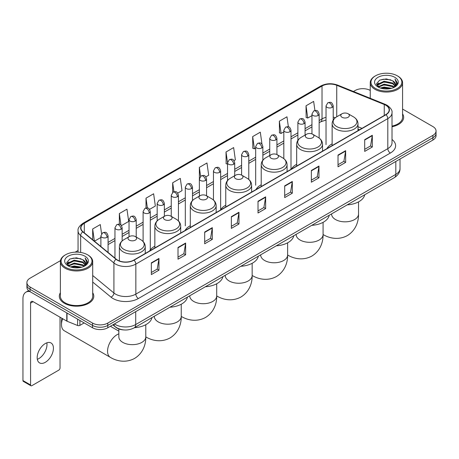 <?xml version="1.0" encoding="UTF-8"?>
<svg xmlns="http://www.w3.org/2000/svg" width="459" height="459" viewBox="0 0 459 459"><rect width="100%" height="100%" fill="white"/><g stroke="black" fill="none" stroke-linecap="round" stroke-linejoin="round"><path stroke-width="0.69" d="M154.844 246.173A19.037 10.993 0 0 0 149.594 250.981M190.301 225.702A19.037 10.993 0 0 0 185.052 230.51M225.759 205.23A19.037 10.993 0 0 0 220.509 210.038M261.217 184.759A19.037 10.993 0 0 0 255.967 189.567M296.675 164.288A19.037 10.993 0 0 0 291.425 169.096M332.132 143.816A19.037 10.993 0 0 0 326.883 148.624M359.46 129.817L357.997 129.226M123.924 329.935A10.775 6.219 180 0 1 115.852 327.296L112.862 324.834M60.468 260.643L30.064 278.2A10.775 6.219 0 0 0 26.903 282.601L26.903 287.294A10.775 6.219 0 0 0 30.064 291.689L92.546 327.766A10.775 6.219 0 0 0 107.785 327.766L432.894 140.064A10.775 6.219 0 0 0 436.05 135.663L436.05 133.317A10.775 6.219 0 0 1 432.894 137.717A10.775 6.219 0 0 0 436.05 133.317L436.05 130.97A10.775 6.219 0 0 0 432.894 126.575L402.577 109.07M26.903 282.601A10.775 6.219 0 0 0 30.064 286.995L92.546 323.073A10.775 6.219 0 0 0 107.785 323.073L107.785 325.42L432.894 137.717L107.785 325.42A10.775 6.219 0 0 1 92.546 325.42A10.775 6.219 0 0 0 107.785 325.42L107.785 327.766M30.064 286.995L30.064 289.342L92.546 325.42L30.064 289.342A10.775 6.219 0 0 1 26.903 284.947A10.775 6.219 0 0 0 30.064 289.342L30.064 291.689M60.376 292.773A17.241 9.955 0 0 0 59.303 296.239A17.241 9.955 0 0 0 64.352 303.273A17.241 9.955 0 0 0 83.142 305.43A17.241 9.955 0 0 0 93.785 296.239A17.241 9.955 0 0 0 92.707 292.773A17.241 9.955 0 0 1 93.785 296.239A17.241 9.955 0 0 1 83.142 305.43A17.241 9.955 0 0 1 64.352 303.273A17.241 9.955 0 0 1 59.303 296.239A17.241 9.955 0 0 1 60.376 292.773M385.778 105.237A11.492 6.638 180 0 1 389.146 109.93A11.492 6.638 180 0 1 385.778 114.618L133.816 260.087A11.492 6.638 180 0 1 116.276 259.203L83.01 231.778A11.492 6.638 180 0 1 80.933 227.968A11.492 6.638 180 0 1 84.301 223.275L322.017 86.028A11.492 6.638 180 0 1 336.74 85.288L384.246 104.491A11.492 6.638 180 0 1 385.778 105.237M385.979 105.117A11.779 6.805 0 0 0 384.407 104.354L336.9 85.15A11.779 6.805 0 0 0 321.816 85.913L84.095 223.16A11.779 6.805 0 0 0 82.775 231.87L116.041 259.301A11.779 6.805 0 0 0 134.022 260.207L385.979 114.739A11.779 6.805 0 0 0 385.979 105.117M151.344 262.846L151.344 274.58L158.963 270.179L158.963 258.446L151.344 262.846M151.344 272.497L157.213 269.106L158.934 258.836A2.874 1.658 -120 0 0 158.963 258.446M157.162 269.135L158.963 270.179M178.012 247.447L178.012 259.18L185.631 254.779L185.631 243.052L178.012 247.447M178.012 257.097L183.881 253.712L185.602 243.436A2.874 1.658 -120 0 0 185.631 243.052M183.829 253.741L185.631 254.779M204.68 232.053L204.68 243.781L212.299 239.386L212.299 227.653L204.68 232.053M204.68 241.704L210.549 238.313L212.27 228.043A2.874 1.658 -120 0 0 212.299 227.653M210.497 238.341L212.299 239.386M231.353 216.654L231.353 228.387L238.973 223.986L238.973 212.253L231.353 216.654M231.353 226.304L237.217 222.913L238.938 212.643A2.874 1.658 -120 0 0 238.973 212.253M237.165 222.948L238.973 223.986M364.698 139.668L364.698 151.401L372.318 147L372.318 135.267L364.698 139.668M364.698 149.318L370.568 145.928L372.283 135.657A2.874 1.658 -120 0 0 372.318 135.267M370.516 145.956L372.318 147M338.025 155.067L338.025 166.795L345.65 162.394L345.65 150.667L338.025 155.067M338.025 164.712L343.894 161.327L345.616 151.057A2.874 1.658 -120 0 0 345.65 150.667M343.843 161.356L345.65 162.394M311.357 170.461L311.357 182.194L318.976 177.794L318.976 166.06L311.357 170.461M311.357 180.112L317.226 176.726L318.948 166.451A2.874 1.658 -120 0 0 318.976 166.06M317.175 176.755L318.976 177.794M284.689 185.861L284.689 197.588L292.308 193.193L292.308 181.46L284.689 185.861M284.689 195.511L290.558 192.12L292.28 181.85A2.874 1.658 -120 0 0 292.308 181.46M290.507 192.149L292.308 193.193M258.021 201.254L258.021 212.987L265.641 208.587L265.641 196.859L258.021 201.254M258.021 210.905L263.891 207.52L265.606 197.25A2.874 1.658 -120 0 0 265.641 196.859M263.839 207.548L265.641 208.587M392.02 126.747A17.241 9.955 0 0 0 403.656 117.332A17.241 9.955 0 0 0 402.577 113.872A17.241 9.955 0 0 1 403.656 117.332A17.241 9.955 0 0 1 392.02 126.747M107.785 323.073L432.894 135.371A10.775 6.219 0 0 0 436.05 130.97M370.247 90.406A10.775 6.219 0 0 0 355.174 90.498L353.453 91.49M78.059 250.488L75.161 252.157M149.582 209.367L155.349 206.034L153.627 193.778L146.008 198.179L146.008 207.979M121.44 225.616L128.681 221.433L126.959 209.178L119.34 213.573L119.34 224.25M101.582 233.763L100.291 224.571L92.672 228.972L92.672 239.741M234.01 160.621L235.358 159.841L233.637 147.586L226.017 151.986L226.138 163.645M261.986 144.172L260.305 132.186L252.685 136.587L252.811 148.251M288.378 126.81L286.973 116.793L279.353 121.193L279.479 132.852M314.92 110.481L313.646 101.393L306.027 105.794L306.147 117.452M177.725 193.119L182.016 190.64L180.301 178.379L172.676 182.78L172.676 192.39M205.867 176.87L208.69 175.24L206.969 162.985L199.349 167.38L199.39 179.09M199.39 196.102L199.349 178.999M199.349 167.38L200.6 176.319M227.532 164.167L226.017 163.599M226.017 151.986L227.532 162.767A3.592 2.071 0 0 0 228.582 164.23A3.592 2.071 0 0 0 233.66 164.23A3.592 2.071 0 0 0 234.715 162.761C233.258 158.154 231.841 159.072 229.328 159.652A3.592 2.071 60 0 1 231.124 159.83A3.592 2.071 -120 0 1 233.66 164.23M252.685 136.587L254.406 148.848L255.674 148.114M254.406 148.848L252.685 148.205M279.353 121.193L281.074 133.449L283.817 131.865M281.074 133.449L279.353 132.806M306.027 105.794L307.742 118.049L311.959 115.616M307.742 118.049L306.027 117.406M172.676 182.78L173.944 191.782M146.008 198.179L147.385 207.979M119.34 213.573L120.958 225.082M94.439 241.199L100.888 237.475M92.672 228.972L94.382 241.147M375.491 88.444A15.445 8.916 0 0 0 397.333 88.444A15.445 8.916 0 0 0 397.333 75.833L397.844 76.125A16.163 9.335 0 0 1 402.577 82.729A16.163 9.335 0 0 1 392.6 91.347A16.163 9.335 0 0 1 374.986 89.327A16.163 9.335 0 0 1 370.247 82.729A16.163 9.335 0 0 1 374.986 76.125L375.491 75.833A15.445 8.916 0 0 0 375.491 88.444M392.02 126.087A16.163 9.335 0 0 0 402.577 117.332L402.577 82.729M380.362 88.025L384.091 87.067L391.647 88.283M381.429 88.346L384.091 87.801L390.54 88.553M378.05 86.814L384.091 84.135L392.761 85.965L394.161 87.124M378.411 87.13L384.091 84.869L392.761 86.699L393.77 87.474M377.539 86.326L377.74 84.381L384.091 81.203L392.761 83.033L395.136 85.73M377.459 85.971L377.74 85.116L384.091 81.937L392.761 83.767L394.969 86.08M393.679 87.549A8.979 5.187 0 0 0 395.394 84.502A8.979 5.187 0 0 0 392.761 80.836L395.388 84.68M394.797 77.301A11.854 6.845 0 0 0 378.055 77.284A11.854 6.845 0 0 0 377.981 86.946A11.854 6.845 0 0 0 378.032 86.98A11.854 6.845 0 0 0 394.849 86.946A11.854 6.845 0 0 0 394.797 77.301M392.761 80.836L386.312 78.908L379.679 80.13L376.604 83.601L378.646 87.308M394.413 87.187L397.282 83.555L397.339 82.901L395.004 79.011L396.473 83.372L393.776 87.503M397.844 76.125L397.333 75.833A15.445 8.916 0 0 0 375.491 75.833M395.004 79.011L397.333 83.05M379.524 80.205L383.586 79.2L390.861 79.855M376.724 84.926L378.05 83.882M380.964 82.643L383.586 82.138L390.603 82.712M380.964 85.575L383.586 85.07L390.603 85.644M381.504 88.369L383.586 88.002L390.529 88.558M376.65 84.634L378.824 83.09M377.803 86.608L378.824 86.022M342.018 117.275A4.309 2.49 0 0 0 348.111 117.275A4.309 2.49 0 0 0 348.111 113.757L353.464 116.844A11.877 6.856 0 0 1 353.464 126.546A11.877 6.856 0 0 1 336.665 126.546A11.877 6.856 0 0 1 336.665 116.844C333.739 118.583 332.23 120.889 332.132 123.769A12.932 7.464 0 0 0 335.919 129.048A12.932 7.464 0 0 0 350.01 130.666A12.932 7.464 0 0 0 357.997 123.769C357.9 120.889 356.391 118.583 353.464 116.844L348.111 113.757A4.309 2.49 0 0 0 342.018 113.757A4.309 2.49 0 0 0 342.018 117.275M347.211 204.869A19.754 11.406 0 0 0 364.704 194.765M306.56 137.746A4.309 2.49 0 0 0 312.654 137.746A4.309 2.49 0 0 0 312.654 134.229L318.007 137.316A11.877 6.856 0 0 1 318.007 147.018A11.877 6.856 0 0 1 301.207 147.018A11.877 6.856 0 0 1 301.207 137.316C298.281 139.054 296.772 141.361 296.675 144.241A12.932 7.464 0 0 0 300.461 149.519A12.932 7.464 0 0 0 314.553 151.137A12.932 7.464 0 0 0 322.539 144.241C322.442 141.361 320.933 139.054 318.007 137.316L312.654 134.229A4.309 2.49 0 0 0 306.56 134.229A4.309 2.49 0 0 0 306.56 137.746M311.753 225.34A19.754 11.406 0 0 0 329.246 215.237M271.103 158.217A4.309 2.49 0 0 0 277.196 158.217A4.309 2.49 0 0 0 277.196 154.7L282.549 157.787A11.877 6.856 0 0 1 282.549 167.489A11.877 6.856 0 0 1 265.75 167.489A11.877 6.856 0 0 1 265.75 157.787C262.823 159.525 261.314 161.832 261.217 164.712A12.932 7.464 0 0 0 265.004 169.991A12.932 7.464 0 0 0 279.095 171.609A12.932 7.464 0 0 0 287.082 164.712C286.984 161.832 285.475 159.525 282.549 157.787L277.196 154.7A4.309 2.49 0 0 0 271.103 154.7A4.309 2.49 0 0 0 271.103 158.217M276.295 245.812A19.754 11.406 0 0 0 293.789 235.708M235.645 178.689A4.309 2.49 0 0 0 241.738 178.689A4.309 2.49 0 0 0 241.738 175.172L247.091 178.258A11.877 6.856 0 0 1 247.091 187.96A11.877 6.856 0 0 1 230.292 187.96A11.877 6.856 0 0 1 230.292 178.258C227.366 179.997 225.857 182.303 225.759 185.184A12.932 7.464 0 0 0 229.546 190.462A12.932 7.464 0 0 0 243.637 192.08A12.932 7.464 0 0 0 251.624 185.184C251.526 182.303 250.017 179.997 247.091 178.258L241.738 175.172A4.309 2.49 0 0 0 235.645 175.172A4.309 2.49 0 0 0 235.645 178.689M240.837 266.283A19.754 11.406 0 0 0 258.331 256.179M200.187 199.16A4.309 2.49 0 0 0 206.28 199.16A4.309 2.49 0 0 0 206.28 195.637L211.633 198.73A11.877 6.856 0 0 1 211.633 208.432A11.877 6.856 0 0 1 194.834 208.432A11.877 6.856 0 0 1 194.834 198.73C191.908 200.468 190.399 202.775 190.301 205.655A12.932 7.464 0 0 0 194.088 210.933A12.932 7.464 0 0 0 208.185 212.551A12.932 7.464 0 0 0 216.166 205.655C216.069 202.775 214.56 200.468 211.633 198.73L206.28 195.637A4.309 2.49 0 0 0 200.187 195.637A4.309 2.49 0 0 0 200.187 199.16M205.38 286.755A19.754 11.406 0 0 0 222.873 276.651M164.729 219.631A4.309 2.49 0 0 0 170.823 219.631A4.309 2.49 0 0 0 170.823 216.109L176.176 219.201A11.877 6.856 0 0 1 176.176 228.898A11.877 6.856 0 0 1 159.376 228.898A11.877 6.856 0 0 1 159.376 219.201C156.45 220.94 154.941 223.246 154.844 226.126A12.932 7.464 0 0 0 158.63 231.405A12.932 7.464 0 0 0 172.727 233.023A12.932 7.464 0 0 0 180.708 226.126C180.611 223.246 179.102 220.94 176.176 219.201L170.823 216.109A4.309 2.49 0 0 0 164.729 216.109A4.309 2.49 0 0 0 164.729 219.631M169.922 307.226A19.754 11.406 0 0 0 187.415 297.122M62.625 318.701A13.472 7.774 120 0 0 61.483 324.582L61.483 321.65A9.88 5.703 -60 0 1 61.988 318.334M61.483 324.582A13.472 7.774 120 0 0 64.271 330.75L110.344 357.349A13.472 7.774 -60 0 1 108.278 346.556A13.472 7.774 -60 0 1 117.079 334.686A13.472 7.774 -60 0 1 118.847 333.854M129.272 240.103A4.309 2.49 0 0 0 135.365 240.103A4.309 2.49 0 0 0 135.365 236.58L140.718 239.673A11.877 6.856 0 0 1 140.718 249.369A11.877 6.856 0 0 1 123.919 249.369A11.877 6.856 0 0 1 123.919 239.673C120.992 241.411 119.483 243.718 119.386 246.598A12.932 7.464 0 0 0 123.173 251.876A12.932 7.464 0 0 0 137.27 253.494A12.932 7.464 0 0 0 145.251 246.598C145.153 243.718 143.644 241.411 140.718 239.673L135.365 236.58A4.309 2.49 0 0 0 129.272 236.58A4.309 2.49 0 0 0 129.272 240.103M134.464 327.697A19.754 11.406 0 0 0 151.958 317.594M46.835 342.827A11.492 6.638 -60 0 1 38.854 358.594A11.492 6.638 -60 0 1 37.322 359.311M45.303 362.312A11.492 6.638 120 0 0 52.808 352.185A11.492 6.638 120 0 0 51.047 342.976A11.492 6.638 120 0 0 45.303 343.544A11.492 6.638 120 0 0 37.793 353.671A11.492 6.638 120 0 0 39.554 362.885A11.492 6.638 120 0 0 45.303 362.312M79.906 320.468L79.906 325.379L84.163 322.924M29.938 291.62A14.367 8.296 -120 0 0 25.928 292.154A14.367 8.296 -120 0 0 22.95 298.729L22.95 380.557L30.569 384.958L30.569 303.129A3.592 2.071 60 0 1 31.315 301.483A3.592 2.071 60 0 1 33.111 301.661L66.779 321.099L66.779 312.889M30.569 384.958A1.796 1.038 120 0 0 30.942 385.778L23.323 381.377A1.796 1.038 -60 0 1 22.95 380.557M30.942 385.778A1.796 1.038 120 0 0 31.837 385.686L58.763 370.143A1.796 1.038 120 0 0 60.031 367.946L60.031 317.203M79.906 325.379A1.796 1.038 180 0 1 77.605 325.5L67.02 321.22A1.796 1.038 180 0 1 66.779 321.099M65.62 267.35A15.445 8.916 0 0 0 87.462 267.35A15.445 8.916 0 0 0 87.462 254.739A15.445 8.916 0 0 0 87.462 254.734L87.973 255.032A16.163 9.335 0 0 1 92.707 261.63A16.163 9.335 0 0 1 82.729 270.248A16.163 9.335 0 0 1 65.115 268.228A16.163 9.335 0 0 1 60.376 261.63A16.163 9.335 0 0 1 65.115 255.032L65.62 254.739A15.445 8.916 0 0 0 65.62 267.35M60.376 261.63L60.376 296.239A16.163 9.335 0 0 0 65.115 302.837A16.163 9.335 0 0 0 82.729 304.856A16.163 9.335 0 0 0 92.707 296.239L92.707 261.63M70.491 266.926L74.22 265.973L81.777 267.184M71.558 267.253L74.22 266.702L80.669 267.459L73.715 266.903L71.633 267.27M68.179 265.721L74.22 263.041L82.89 264.872L84.29 266.025M68.54 266.036L74.22 263.77L82.89 265.6L83.899 266.375M67.668 265.227L67.869 263.282L74.22 260.104L82.89 261.934L85.265 264.631M67.588 264.872L67.869 264.017L74.22 260.838L82.89 262.668L85.099 264.981M83.808 266.45A8.979 5.187 0 0 0 85.523 263.403A8.979 5.187 0 0 0 82.89 259.737L85.517 263.581M84.926 256.202A11.854 6.845 0 0 0 68.184 256.185A11.854 6.845 0 0 0 68.11 265.853A11.854 6.845 0 0 0 68.161 265.881A11.854 6.845 0 0 0 84.978 265.853A11.854 6.845 0 0 0 84.926 256.202M82.89 259.737L76.441 257.809L69.808 259.031L66.739 262.502L68.775 266.209M84.548 266.088L87.411 262.456L87.468 261.808L85.133 257.912L86.602 262.273L83.905 266.404M87.973 255.032L87.462 254.739A15.445 8.916 0 0 0 65.62 254.739M85.133 257.912L87.462 261.951M69.653 259.106L73.715 258.107L80.991 258.756M66.853 263.827L68.179 262.789M71.093 261.544L73.715 261.039L80.732 261.613M71.093 264.482L73.715 263.971L80.732 264.545M66.779 263.541L68.953 261.991M67.932 265.509L68.953 264.923M114.44 323.922A14.367 8.296 0 0 0 115.404 324.536A14.367 8.296 0 0 0 135.721 324.536L395.813 174.38A14.367 8.296 0 0 0 400.019 168.51C400.122 172.079 398.228 175.131 394.321 177.667L134.235 327.829A7.183 4.148 60 0 0 135.721 324.536L135.721 311.632M395.813 161.47L395.813 174.38A7.183 4.148 60 0 1 394.321 177.667M113.855 324.261A7.183 4.802 129.5 0 0 115.106 326.596L112.925 324.794M432.894 140.064L432.894 135.371M92.546 327.766L92.546 323.073M392.02 139.49A17.958 10.368 180 0 1 390.351 153.042L138.388 298.511A3.592 2.071 60 0 1 135.847 294.11L387.809 148.641A14.367 8.296 0 0 0 392.02 142.778L392.02 112.742A14.367 8.296 180 0 1 387.809 118.611A3.592 2.071 -120 0 0 385.979 114.739M138.388 298.511A17.958 10.368 180 0 1 112.989 298.511A17.958 10.368 180 0 1 110.98 297.122L92.707 282.061M116.041 259.301A3.592 2.404 129.5 0 0 113.918 262.973L113.918 293.003A14.367 8.296 0 0 0 115.53 294.11A14.367 8.296 0 0 0 135.847 294.11L135.847 264.08A14.367 8.296 180 0 1 113.918 262.973L80.658 235.542A14.367 8.296 180 0 1 78.059 230.785L78.059 252.169M392.02 112.742C392.497 110.499 390.844 107.997 387.069 105.231L385.176 104.319A3.592 1.681 112 0 0 384.407 104.354M385.176 104.319L337.669 85.11C331.719 83.004 326.074 83.314 320.726 86.028A3.592 2.071 60 0 1 321.816 85.913M84.095 223.16A3.592 2.071 -120 0 0 83.01 223.275C79.281 225.954 77.628 228.456 78.059 230.785M82.775 231.87A3.592 2.404 129.5 0 0 80.658 235.542L80.658 252.444M337.669 85.11A3.592 1.681 112 0 0 336.9 85.15M134.022 260.207A3.592 2.071 60 0 1 135.847 264.08L387.809 118.611L387.809 148.641A3.592 2.071 60 0 0 390.351 153.042M92.707 275.509L113.918 293.003A3.592 2.404 -50.5 0 1 110.98 297.122M84.301 223.275L84.301 232.839M384.246 104.491L384.246 115.507M336.74 85.288L336.74 116.804M362.002 128.348L357.997 126.73M335.42 117.676A11.492 6.638 0 0 0 333.211 117.177M326.028 117.378A11.492 6.638 0 0 0 322.017 118.881L319.143 120.539M322.017 86.028L322.017 118.881A6.466 3.735 60 0 1 320.68 121.842L319.143 122.725M311.959 124.687L305.069 128.663M297.885 132.812L291 136.788M283.817 140.936L276.926 144.912M269.743 149.06L262.858 153.036M255.674 157.185L248.784 161.161M241.6 165.309L234.715 169.285M227.532 173.433L220.641 177.409M213.458 181.552L206.573 185.528M199.39 189.676L192.499 193.652M185.316 197.8L178.431 201.776M171.247 205.925L164.356 209.901M157.173 214.049L150.288 218.025M143.105 222.173L136.214 226.149M129.031 230.298L122.146 234.274M114.962 238.422L108.072 242.398M258.021 201.627L265.606 197.25M284.689 186.234L292.28 181.85M311.357 170.834L318.948 166.451M338.025 155.435L345.616 151.057M364.698 140.041L372.283 135.657M231.353 217.027L238.938 212.643M204.68 232.42L212.27 228.043M178.012 247.82L185.602 243.436M151.344 263.219L158.934 258.836M358.531 201.874L358.531 214.06A13.472 7.774 180 0 1 354.589 219.557A13.472 7.774 180 0 1 335.54 219.557A13.472 7.774 180 0 1 331.593 214.06L331.622 214.588M358.531 214.06C358.714 220.825 356.201 230.166 347.337 235.593C338.203 240.556 328.856 238.066 323.09 234.526L323.079 234.515A13.472 7.774 -60 0 1 323.079 234.515A13.472 7.774 180 0 1 319.131 240.028A13.472 7.774 180 0 1 300.083 240.028A13.472 7.774 180 0 1 296.135 234.532L296.164 235.06M323.079 222.345L323.079 234.532C323.256 241.296 320.743 250.637 311.879 256.065C302.745 261.028 293.399 258.537 287.632 254.997A13.472 7.774 -60 0 1 287.621 254.986L287.632 254.997A13.472 7.774 180 0 1 283.673 260.5A13.472 7.774 180 0 1 264.625 260.5A13.472 7.774 180 0 1 260.678 255.003L260.712 255.531M252.175 275.463A13.472 7.774 -60 0 1 252.163 275.457L252.163 275.457C257.941 279.003 267.287 281.499 276.421 276.536C285.286 271.108 287.799 261.768 287.621 255.003L287.621 242.817M252.163 263.288L252.163 275.475A13.472 7.774 180 0 1 248.216 280.971A13.472 7.774 180 0 1 229.167 280.971A13.472 7.774 180 0 1 225.22 275.475L225.254 276.002M252.163 275.475C252.341 282.239 249.828 291.58 240.964 297.002C231.829 301.97 222.483 299.475 216.717 295.935L216.705 295.929A13.472 7.774 -60 0 1 216.705 295.929A13.472 7.774 180 0 1 212.758 301.443A13.472 7.774 180 0 1 193.709 301.443A13.472 7.774 180 0 1 189.762 295.946L189.797 296.468M181.259 316.406A13.472 7.774 -60 0 1 181.248 316.4L181.248 316.4C187.025 319.946 196.372 322.442 205.506 317.473C214.37 312.051 216.883 302.711 216.705 295.946L216.705 283.76M181.248 304.231L181.248 316.417A13.472 7.774 180 0 1 177.3 321.914A13.472 7.774 180 0 1 158.252 321.914A13.472 7.774 180 0 1 154.304 316.417L154.339 316.939M181.248 316.417C181.425 323.182 178.912 332.517 170.048 337.944C160.914 342.913 151.568 340.417 145.801 336.877L145.79 336.872A13.472 7.774 -60 0 1 145.79 336.872A13.472 7.774 180 0 1 141.842 342.385A13.472 7.774 180 0 1 122.794 342.385A13.472 7.774 180 0 1 118.847 336.889L118.881 337.411M332.161 107.36A3.592 2.071 0 0 0 333.211 105.897C331.754 101.29 330.337 102.208 327.824 102.787A3.592 2.071 60 0 1 329.619 102.965A3.592 2.071 -120 0 1 332.161 107.36A3.592 2.071 0 0 1 327.083 107.36A3.592 2.071 0 0 1 326.028 105.897L327.824 102.787M318.087 115.484A3.592 2.071 0 0 0 319.143 114.021C317.685 109.414 316.268 110.332 313.755 110.912A3.592 2.071 60 0 1 315.551 111.089A3.592 2.071 -120 0 1 318.087 115.484A3.592 2.071 0 0 1 313.009 115.484A3.592 2.071 0 0 1 311.959 114.021L313.755 110.912M304.019 123.609A3.592 2.071 0 0 0 305.069 122.146C303.611 117.538 302.194 118.456 299.681 119.03A3.592 2.071 60 0 1 301.477 119.208A3.592 2.071 -120 0 1 304.019 123.609A3.592 2.071 0 0 1 298.941 123.609A3.592 2.071 0 0 1 297.885 122.146L299.681 119.03M289.945 131.733A3.592 2.071 0 0 0 291 130.27C289.543 125.663 288.126 126.575 285.613 127.154A3.592 2.071 60 0 1 287.409 127.332A3.592 2.071 -120 0 1 289.945 131.733A3.592 2.071 0 0 1 284.867 131.733A3.592 2.071 0 0 1 283.817 130.27L285.613 127.154M275.876 139.857A3.592 2.071 0 0 0 276.926 138.388C275.469 133.781 274.052 134.699 271.539 135.279A3.592 2.071 60 0 1 273.334 135.457A3.592 2.071 -120 0 1 275.876 139.857A3.592 2.071 0 0 1 270.799 139.857A3.592 2.071 0 0 1 269.743 138.388L271.539 135.279M261.802 147.982A3.592 2.071 0 0 0 262.858 146.513C261.401 141.906 259.983 142.824 257.47 143.403A3.592 2.071 60 0 1 259.266 143.581A3.592 2.071 -120 0 1 261.802 147.982A3.592 2.071 0 0 1 256.724 147.982A3.592 2.071 0 0 1 255.674 146.513L257.47 143.403M247.734 156.106A3.592 2.071 0 0 0 248.784 154.637C247.326 150.03 245.909 150.948 243.396 151.527A3.592 2.071 60 0 1 245.192 151.705A3.592 2.071 -120 0 1 247.734 156.106A3.592 2.071 0 0 1 242.656 156.106A3.592 2.071 0 0 1 241.6 154.637L243.396 151.527M219.591 172.354A3.592 2.071 0 0 0 220.641 170.886C219.184 166.278 217.767 167.196 215.254 167.776A3.592 2.071 60 0 1 217.05 167.954A3.592 2.071 -120 0 1 219.591 172.354A3.592 2.071 0 0 1 214.514 172.354A3.592 2.071 0 0 1 213.458 170.886L215.254 167.776M205.517 180.479A3.592 2.071 0 0 0 206.573 179.01C205.116 174.403 203.698 175.321 201.185 175.9A3.592 2.071 60 0 1 202.981 176.078A3.592 2.071 -120 0 1 205.517 180.479A3.592 2.071 0 0 1 200.44 180.479A3.592 2.071 0 0 1 199.39 179.01L201.185 175.9M191.449 188.603A3.592 2.071 0 0 0 192.499 187.134C191.042 182.527 189.624 183.445 187.111 184.025A3.592 2.071 60 0 1 188.907 184.202A3.592 2.071 -120 0 1 191.449 188.603A3.592 2.071 0 0 1 186.371 188.603A3.592 2.071 0 0 1 185.316 187.134L187.111 184.025M177.375 196.727A3.592 2.071 0 0 0 178.431 195.259C176.973 190.651 175.556 191.569 173.043 192.149A3.592 2.071 60 0 1 174.839 192.327A3.592 2.071 -120 0 1 177.375 196.727A3.592 2.071 0 0 1 172.297 196.727A3.592 2.071 0 0 1 171.247 195.259L173.043 192.149M163.306 204.852A3.592 2.071 0 0 0 164.356 203.383C162.899 198.776 161.482 199.694 158.969 200.273A3.592 2.071 60 0 1 160.765 200.451A3.592 2.071 -120 0 1 163.306 204.852A3.592 2.071 0 0 1 158.229 204.852A3.592 2.071 0 0 1 157.173 203.383L158.969 200.273M149.232 212.97A3.592 2.071 0 0 0 150.288 211.507C148.831 206.9 147.414 207.818 144.901 208.397A3.592 2.071 60 0 1 146.696 208.575A3.592 2.071 -120 0 1 149.232 212.97A3.592 2.071 0 0 1 144.155 212.97A3.592 2.071 0 0 1 143.105 211.507L144.901 208.397M135.164 221.095A3.592 2.071 0 0 0 136.214 219.631C134.757 215.024 133.339 215.942 130.826 216.522A3.592 2.071 60 0 1 132.622 216.7A3.592 2.071 -120 0 1 135.164 221.095A3.592 2.071 0 0 1 130.086 221.095A3.592 2.071 0 0 1 129.031 219.631L130.826 216.522M121.09 229.219A3.592 2.071 0 0 0 122.146 227.756C120.688 223.149 119.271 224.067 116.758 224.646A3.592 2.071 60 0 1 118.554 224.824A3.592 2.071 -120 0 1 121.09 229.219A3.592 2.071 0 0 1 116.012 229.219A3.592 2.071 0 0 1 114.962 227.756L116.758 224.646M107.022 237.343A3.592 2.071 0 0 0 108.072 235.88C106.614 231.273 105.197 232.191 102.684 232.77A3.592 2.071 60 0 1 104.48 232.948A3.592 2.071 -120 0 1 107.022 237.343A3.592 2.071 0 0 1 101.944 237.343A3.592 2.071 0 0 1 100.888 235.88L102.684 232.77M30.569 303.129L33.111 301.661M67.02 313.027L67.02 321.22M77.605 325.5L77.605 319.143M134.235 327.829C128.451 330.732 122.673 330.732 116.89 327.829L115.106 326.596M400.019 168.51L400.019 159.043M320.726 86.028L83.01 223.275M326.028 120.023L320.68 121.842M311.959 126.873L305.069 130.849M297.885 134.998L291 138.974M283.817 143.122L276.926 147.098M269.743 151.246L262.858 155.222M255.674 159.371L248.784 163.347M241.6 167.495L234.715 171.471M227.532 175.619L220.641 179.595M213.458 183.743L206.573 187.72M199.39 191.868L192.499 195.844M185.316 199.986L178.431 203.962M171.247 208.111L164.356 212.087M157.173 216.235L150.288 220.211M143.105 224.359L136.214 228.335M129.031 232.483L122.146 236.46M114.962 240.608L108.072 244.584M359.54 129.771L357.997 129.145M377.436 86.2L377.436 85.603M370.247 98.283L370.247 82.729M357.997 130.66L357.997 123.769M332.132 145.595L332.132 123.769M342.018 113.757L336.665 116.844M322.539 151.131L322.539 144.241M296.675 166.066L296.675 144.241M306.56 134.229L301.207 137.316M287.082 171.603L287.082 164.712M261.217 186.538L261.217 164.712M271.103 154.7L265.75 157.787M251.624 192.074L251.624 185.184M225.759 207.009L225.759 185.184M235.645 175.172L230.292 178.258M216.166 212.546L216.166 205.655M190.301 227.475L190.301 205.655M200.187 195.637L194.834 198.73M180.708 233.017L180.708 226.126M154.844 247.946L154.844 226.126M164.729 216.109L159.376 219.201M145.79 324.702L145.79 336.889C145.973 343.648 143.455 352.988 134.59 358.416C125.456 363.385 116.11 360.889 110.344 357.349M145.251 253.488L145.251 246.598M119.386 260.947L119.386 246.598M129.272 236.58L123.919 239.673M118.847 331.151L110.384 326.263M118.847 328.96L118.847 336.889M333.211 120.069L333.211 105.897M326.028 144.608L326.028 105.897M319.143 138.061L319.143 114.021M311.959 133.902L311.959 114.021M305.069 135.084L305.069 122.146M297.885 140.334L297.885 122.146M291 168.981L291 130.27M283.817 158.63L283.817 130.27M276.926 154.557L276.926 138.388M269.743 155.481L269.743 138.388M262.858 160.22L262.858 146.513M255.674 185.229L255.674 146.513M248.784 179.452L248.784 154.637M241.6 175.091L241.6 154.637M234.715 175.705L234.715 162.761M227.532 180.53L227.532 162.761L229.328 159.652M220.641 209.602L220.641 170.886M213.458 200.038L213.458 170.886M206.573 195.809L206.573 179.01M192.499 200.526L192.499 187.134M185.316 225.851L185.316 187.134M178.431 220.911L178.431 195.259M171.247 216.355L171.247 195.259M164.356 216.327L164.356 203.383M157.173 220.865L157.173 203.383M150.288 249.897L150.288 211.507M143.105 241.52L143.105 211.507M136.214 237.073L136.214 219.631M129.031 236.718L129.031 219.631M122.146 240.935L122.146 227.756M114.962 258.119L114.962 227.756M108.072 252.439L108.072 235.88M100.888 246.517L100.888 235.88M25.928 292.154L28.578 290.622M67.565 265.101L67.565 264.504"/></g></svg>
